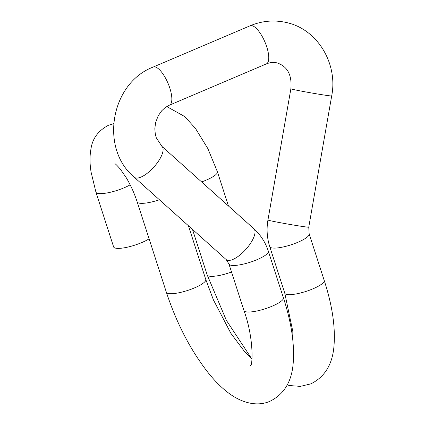 <?xml version="1.0" encoding="UTF-8"?>
<svg xmlns="http://www.w3.org/2000/svg" width="425" height="425" viewBox="0 0 425 425"><rect width="100%" height="100%" fill="white"/><g stroke="black" fill="none" stroke-linecap="round" stroke-linejoin="round"><path stroke-width="0.64" d="M149.095 238.813A20.719 4.84 162.1 0 1 141.822 242.542A20.719 4.84 162.1 0 1 113.618 246.909L95.928 192.143A20.719 4.84 162.1 0 0 124.132 187.776A20.719 4.84 162.1 0 0 130.151 184.817M231.524 272.011A20.719 4.84 162.1 0 1 207.161 274.863L226.366 320.338L251.34 358.217M286.636 294.403A20.719 4.84 -17.9 0 0 312.981 288.803A20.719 4.84 -17.9 0 0 324.206 280.436L309.166 233.883A20.719 4.84 -17.9 0 1 294.53 243.61A20.719 4.84 -17.9 0 1 271.602 247.849A20.719 4.84 -17.9 0 1 269.742 246.617L284.777 293.17A20.719 4.84 -17.9 0 0 286.636 294.403M166.759 106.547L184.779 116.593L195.505 128.477L207.905 148.692L217.398 171.764A20.719 4.84 162.1 0 1 206.178 180.136A20.719 4.84 162.1 0 1 201.593 181.916M250.139 25.782L153.218 67.033A20.719 7.257 -113.1 0 1 155.141 66.927A20.719 7.257 -113.1 0 1 168.975 85.669A20.719 7.257 -113.1 0 1 169.442 105.156L266.369 63.904A20.719 7.257 -113.1 0 0 265.896 44.423A20.719 7.257 -113.1 0 0 252.062 25.675A20.719 7.257 -113.1 0 0 250.139 25.782C261.986 20.82 274.098 19.747 286.466 22.546C317.517 29.155 338.114 63.734 331.691 95.922L308.757 227.157L309.166 233.883M266.369 63.904C270.077 62.401 273.604 62.055 276.957 62.873C287.433 66.311 292.071 74.949 290.881 88.788A20.719 0.563 9.9 0 0 292.729 89.351A20.719 0.563 9.9 0 0 315.584 93.665A20.719 0.563 9.9 0 0 331.691 95.922M290.881 88.788L267.941 220.023A20.719 0.563 9.9 0 0 269.79 220.586A20.719 0.563 9.9 0 0 292.644 224.899A20.719 0.563 9.9 0 0 308.757 227.157M169.442 105.156L164.868 107.854L161.707 110.792L158.19 115.791L155.561 122.735L154.822 128.775L155.306 134.173L156.278 137.748L161.92 146.375L253.847 228.73C260.631 234.887 265.471 242.393 268.361 251.255L283.395 297.803C291.539 322.862 294.78 344.935 293.123 364.018C291.523 381.974 283.842 394.373 270.072 401.216C256.774 407.171 240.513 402.767 226.493 391.42C220.315 386.453 214.317 380.354 208.5 373.123C190.793 350.636 176.747 323.675 166.35 292.23A20.719 4.84 -17.9 0 0 194.554 287.868A20.719 4.84 -17.9 0 0 205.78 279.496L188.413 225.739M283.395 297.803A20.719 4.84 162.1 0 1 272.17 306.17A20.719 4.84 162.1 0 1 245.825 311.769A20.719 4.84 162.1 0 1 243.966 310.537C254.15 338.746 252.572 365.856 250.569 365.617M166.35 292.23L137.163 201.87A20.719 4.84 -17.9 0 0 159.417 199.761M161.92 146.375A20.719 7.82 131.9 0 1 155.295 165.437A20.719 7.82 131.9 0 1 135.734 177.974A20.719 7.82 131.9 0 1 134.273 177.236L226.201 259.59L228.932 263.989L243.966 310.537M253.847 228.73A20.719 7.82 131.9 0 1 247.217 247.786A20.719 7.82 131.9 0 1 227.657 260.323A20.719 7.82 131.9 0 1 226.201 259.59M268.361 251.255A20.719 4.84 162.1 0 1 253.72 260.982A20.719 4.84 162.1 0 1 230.791 265.216A20.719 4.84 162.1 0 1 228.932 263.989M287.236 384.912L289.733 385.555L300.305 386.383L310.882 383.849C324.647 377.002 332.329 364.602 333.928 346.651C335.591 327.569 332.35 305.495 324.206 280.436M284.777 293.17L292.82 331.442L292.878 340.537M137.163 201.87C134.305 193.141 130.64 185.045 126.156 177.57L120.296 169.092C117.125 165.5 115.324 163.705 114.888 163.699L114.909 163.71M113.603 123.675L108.444 125.285C98.499 130.528 92.714 138.157 91.088 148.182C89.675 155.561 89.67 163.519 91.072 172.056L95.928 192.143M207.161 274.863L192.467 229.367M153.218 67.033C110.76 83.146 99.386 148.357 134.273 177.236M205.78 279.496L213.387 299.837L230.865 333.29L244.497 351.502L252.004 358.764M267.941 220.023C266.39 229.086 266.99 237.952 269.742 246.617M228.453 205.976L217.398 171.764"/></g></svg>
